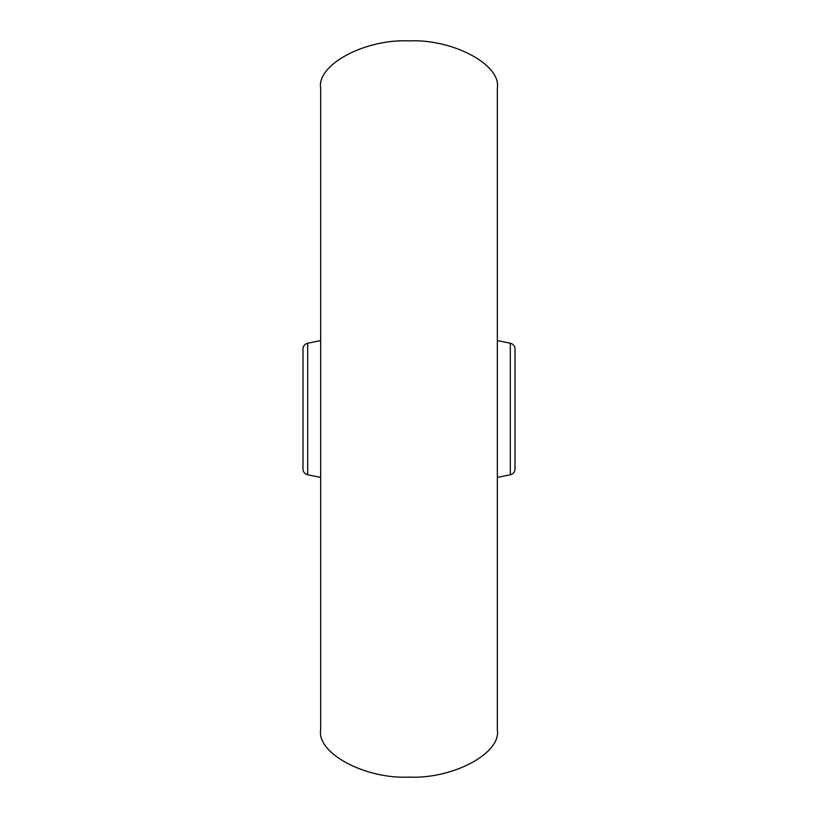 <?xml version="1.0" encoding="UTF-8"?>
<svg xmlns="http://www.w3.org/2000/svg" width="818" height="818" viewBox="0 0 818 818"><rect width="100%" height="100%" fill="white"/><g stroke="black" fill="none" stroke-linecap="round" stroke-linejoin="round"><path stroke-width="1.23" d="M307.68 343.243L307.68 474.757A5.89 5.89 0 0 1 302.987 468.99L302.987 349.01A5.89 5.89 0 0 1 307.68 343.243L320.656 340.554M307.68 474.757L320.656 477.446M510.32 343.243L510.32 474.757A5.89 5.89 0 0 0 515.013 468.99L515.013 349.01A5.89 5.89 0 0 0 510.32 343.243L497.344 340.554M510.32 474.757L497.344 477.446M320.656 88.017L320.656 729.983C316.709 753.296 365.288 779.206 409 777.1C452.712 779.206 501.291 753.296 497.344 729.983L497.344 88.017C501.291 64.704 452.712 38.794 409 40.9C365.288 38.794 316.709 64.704 320.656 88.017"/></g></svg>
